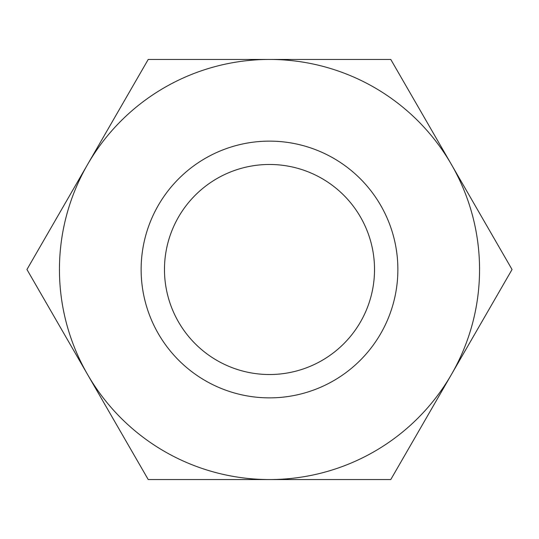 <?xml version="1.0" encoding="UTF-8"?>
<svg xmlns="http://www.w3.org/2000/svg" width="539" height="539" viewBox="0 0 539 539"><rect width="100%" height="100%" fill="white"/><g stroke="black" fill="none" stroke-linecap="round" stroke-linejoin="round"><path stroke-width="0.81" d="M512.05 269.5L451.412 164.476A210.055 210.055 0 0 1 269.5 479.555A210.055 210.055 0 0 1 87.587 164.476L26.95 269.5L148.225 479.555L390.775 479.555L512.05 269.5M397.87 269.5A128.37 128.37 0 0 1 269.5 397.87A128.37 128.37 0 0 1 141.13 269.5A128.37 128.37 0 0 1 269.5 141.13A128.37 128.37 0 0 1 397.87 269.5M164.476 269.5A105.024 105.024 0 0 1 269.5 164.476A105.024 105.024 0 0 1 374.524 269.5A105.024 105.024 0 0 1 269.5 374.524A105.024 105.024 0 0 1 164.476 269.5M148.225 59.445L87.587 164.476A210.055 210.055 0 0 1 269.5 59.445L148.225 59.445M451.412 164.476L390.775 59.445L269.5 59.445A210.055 210.055 0 0 1 451.412 164.476"/></g></svg>
